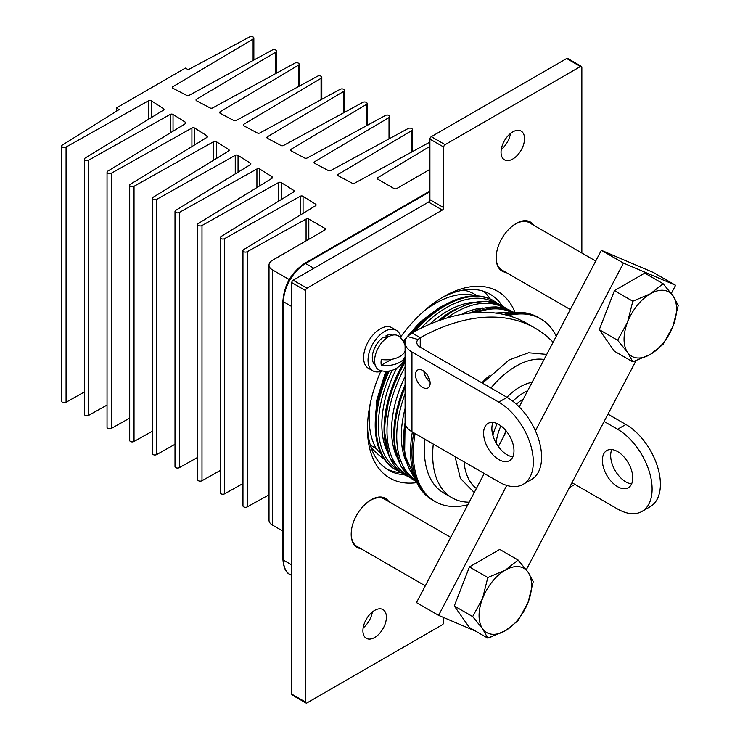 <?xml version="1.0" encoding="UTF-8"?>
<svg xmlns="http://www.w3.org/2000/svg" width="740" height="740" viewBox="0 0 740 740"><rect width="100%" height="100%" fill="white"/><g stroke="black" fill="none" stroke-linecap="round" stroke-linejoin="round"><path stroke-width="1.11" d="M533.272 581.594L528.036 572.168L518.12 560.041L505.309 570.142L487.808 577.533L482.582 598.42L472.657 616.587L482.582 628.723L487.808 638.148L505.309 630.748L518.12 620.647L528.036 602.48L533.272 581.594M487.808 638.148L469.438 627.538L454.286 605.977L469.438 566.923L499.74 549.432L518.12 560.041M454.286 605.977L472.657 616.587M469.438 566.923L487.808 577.533M482.582 598.42A37.111 21.432 -60 0 1 505.309 570.142A37.111 21.432 -60 0 1 528.036 572.168A37.111 21.432 -60 0 1 528.036 602.48A37.111 21.432 120 0 1 505.309 630.748A37.111 21.432 -60 0 1 482.582 628.723A37.111 21.432 -60 0 1 482.582 598.42M678.265 305.287L673.03 295.861L663.114 283.725L650.303 293.826L632.802 301.226L627.576 322.104L617.65 340.28L627.576 352.407L632.802 361.832L650.303 354.442L663.114 344.341L673.03 326.164L678.265 305.287M632.802 361.832L614.431 351.223L599.28 329.67L614.431 290.617L644.734 273.115L663.114 283.725M599.28 329.67L617.65 340.28M614.431 290.617L632.802 301.226M627.576 322.104A37.111 21.432 -60 0 1 650.303 293.826A37.111 21.432 -60 0 1 673.03 295.861A37.111 21.432 -60 0 1 673.03 326.164A37.111 21.432 120 0 1 650.303 354.442A37.111 21.432 -60 0 1 627.576 352.407A37.111 21.432 -60 0 1 627.576 322.104M400.988 338.263A23.44 13.533 120 0 0 396.316 330.271L391.904 327.718A23.44 13.533 120 0 0 380.175 328.884A23.44 13.533 120 0 0 364.866 349.539A23.44 13.533 120 0 0 368.455 368.317L372.877 370.87A23.44 13.533 120 0 0 382.136 370.916M396.316 330.271A23.44 13.533 120 0 0 384.596 331.428A23.44 13.533 120 0 0 369.288 352.092A23.44 13.533 120 0 0 372.877 370.87M375.208 365.153A17.39 10.036 120 0 1 373.164 351.963A17.39 10.036 120 0 1 383.163 337.301L386.465 338.115M392.533 335.146A17.39 10.036 120 0 0 386.039 335.646L386.039 338.004M388.907 336.543L386.039 335.646M405.085 345.7A19.925 19.925 0 0 0 399.434 336.672A19.61 11.322 120 0 0 383.986 340.233A19.61 11.322 120 0 0 374.597 360.815A19.61 11.322 120 0 0 379.981 370.37A19.925 19.925 0 0 0 405.085 357.032M391.46 359.372L381.304 365.236A17.14 9.897 -60 0 1 381.045 362.517A17.14 9.897 -60 0 1 381.304 359.492A19.61 11.322 180 0 0 405.085 351.065M405.085 351.176A17.14 9.897 -60 0 1 405.03 351.537L404.808 351.657M381.304 365.236A19.61 11.322 0 0 0 405.085 356.8M429.903 142.08L354.738 183.113A1.952 1.129 180 0 1 352.074 183.131L338.421 175.898A1.952 1.129 180 0 1 337.782 175.065A1.952 1.129 180 0 1 338.337 174.279L411.671 130.629A2.544 1.471 0 0 0 412.421 129.583A2.544 1.471 0 0 0 411.671 128.547A2.544 1.471 0 0 0 408.082 128.547L330.854 170.478A1.952 1.129 180 0 1 328.19 170.487L314.694 163.337A1.952 1.129 180 0 1 314.056 162.504A1.952 1.129 180 0 1 314.611 161.718L389.018 117.549A2.544 1.471 0 0 0 389.767 116.513A2.544 1.471 0 0 0 389.018 115.468A2.544 1.471 0 0 0 385.429 115.468L307.22 157.962A1.952 1.129 180 0 1 304.556 157.972L291.162 150.877A1.952 1.129 180 0 1 290.524 150.044A1.952 1.129 180 0 1 291.079 149.258L366.365 104.469A2.544 1.471 0 0 0 367.114 103.433A2.544 1.471 0 0 0 366.365 102.398A2.544 1.471 0 0 0 362.776 102.398L283.587 145.447A1.952 1.129 180 0 1 280.923 145.456L267.529 138.362A1.952 1.129 180 0 1 266.9 137.538A1.952 1.129 180 0 1 267.445 136.752L343.712 91.39A2.544 1.471 0 0 0 344.461 90.354A2.544 1.471 0 0 0 343.712 89.318A2.544 1.471 0 0 0 340.123 89.318L259.953 132.932A1.952 1.129 180 0 1 257.289 132.941L243.895 125.856A1.952 1.129 180 0 1 243.266 125.023A1.952 1.129 180 0 1 243.811 124.237L321.058 78.311A2.544 1.471 0 0 0 321.808 77.275A2.544 1.471 0 0 0 321.058 76.239A2.544 1.471 0 0 0 317.469 76.239L236.319 120.417A1.952 1.129 180 0 1 233.655 120.435L220.27 113.34A1.952 1.129 180 0 1 219.632 112.508A1.952 1.129 180 0 1 220.187 111.722L298.405 65.231A2.544 1.471 0 0 0 299.154 64.195A2.544 1.471 0 0 0 298.405 63.159A2.544 1.471 0 0 0 294.816 63.159L212.685 107.91A1.952 1.129 180 0 1 210.021 107.92L196.637 100.834A1.952 1.129 180 0 1 196.008 100.002A1.952 1.129 180 0 1 196.553 99.216L275.752 52.152A2.544 1.471 0 0 0 276.501 51.115A2.544 1.471 0 0 0 275.752 50.08A2.544 1.471 0 0 0 272.163 50.08L189.2 95.293A1.952 1.129 180 0 1 186.554 95.312L173.012 88.3A1.952 1.129 180 0 1 172.365 87.468A1.952 1.129 180 0 1 172.919 86.682L253.099 39.072A2.544 1.471 0 0 0 253.848 38.036A2.544 1.471 0 0 0 253.099 37A2.544 1.471 0 0 0 249.51 37L188.182 69.699L185.416 68.099L116.356 107.975L119.112 109.576L62.484 144.975A2.544 1.471 0 0 0 61.734 146.011A2.544 1.471 0 0 0 63.307 147.371A2.544 1.471 0 0 0 66.073 147.056L148.527 100.76A1.952 1.129 180 0 1 151.274 100.77A1.952 1.129 180 0 1 151.349 100.816L163.485 108.632A1.952 1.129 180 0 1 163.984 109.391A1.952 1.129 180 0 1 163.457 110.158L85.137 158.055A2.544 1.471 0 0 0 84.388 159.091A2.544 1.471 0 0 0 85.96 160.451A2.544 1.471 0 0 0 88.726 160.127L170.237 114.404A1.952 1.129 180 0 1 172.984 114.423A1.952 1.129 180 0 1 173.04 114.45L185.315 122.183A1.952 1.129 180 0 1 185.833 122.942A1.952 1.129 180 0 1 185.296 123.719L107.79 171.134A2.544 1.471 0 0 0 107.041 172.17A2.544 1.471 0 0 0 108.614 173.53A2.544 1.471 0 0 0 111.379 173.206L191.91 128.048A1.952 1.129 180 0 1 194.657 128.066A1.952 1.129 180 0 1 194.713 128.094L206.987 135.827A1.952 1.129 180 0 1 207.505 136.585A1.952 1.129 180 0 1 206.969 137.363L130.444 184.214A2.544 1.471 0 0 0 129.694 185.25A2.544 1.471 0 0 0 131.267 186.61A2.544 1.471 0 0 0 134.032 186.286L213.583 141.692A1.952 1.129 180 0 1 216.321 141.701A1.952 1.129 180 0 1 216.376 141.738L228.66 149.471A1.952 1.129 180 0 1 229.178 150.238A1.952 1.129 180 0 1 228.642 151.006L153.097 197.293A2.544 1.471 0 0 0 152.347 198.329A2.544 1.471 0 0 0 153.92 199.689A2.544 1.471 0 0 0 156.686 199.365L235.255 155.335A1.952 1.129 180 0 1 237.993 155.345A1.952 1.129 180 0 1 238.049 155.381L250.333 163.115A1.952 1.129 180 0 1 250.851 163.882A1.952 1.129 180 0 1 250.324 164.65L175.75 210.373A2.544 1.471 0 0 0 175.001 211.409A2.544 1.471 0 0 0 176.573 212.769A2.544 1.471 0 0 0 179.339 212.445L256.928 168.979A1.952 1.129 180 0 1 259.666 168.988A1.952 1.129 180 0 1 259.721 169.025L272.015 176.758A1.952 1.129 180 0 1 272.524 177.526A1.952 1.129 180 0 1 271.996 178.294L198.403 223.452A2.544 1.471 0 0 0 197.654 224.488A2.544 1.471 0 0 0 199.227 225.839A2.544 1.471 0 0 0 201.992 225.524L278.508 182.567A1.952 1.129 180 0 1 281.246 182.577A1.952 1.129 180 0 1 281.302 182.613L293.688 190.402A1.952 1.129 180 0 1 294.196 191.17A1.952 1.129 180 0 1 293.669 191.938L221.056 236.532A2.544 1.471 0 0 0 220.307 237.568A2.544 1.471 0 0 0 221.88 238.918A2.544 1.471 0 0 0 224.646 238.604L300.264 196.267A1.952 1.129 180 0 1 303.002 196.276A1.952 1.129 180 0 1 303.058 196.313L315.582 204.194A1.952 1.129 180 0 1 316.1 204.952A1.952 1.129 180 0 1 315.564 205.729L243.71 249.611A2.544 1.471 0 0 0 242.961 250.647A2.544 1.471 0 0 0 244.533 251.998A2.544 1.471 0 0 0 247.299 251.683L247.299 506.882L269.009 494.838M247.299 251.683L306.073 219.068A1.952 1.129 180 0 1 308.802 219.086L324.925 228.392A1.952 1.129 180 0 1 325.498 229.197A1.952 1.129 180 0 1 324.925 229.992L272.44 260.295A11.72 6.771 0 0 0 269.009 265.077L269.009 520.276A11.72 6.771 0 0 0 272.44 525.067L282.921 531.116M269.009 265.077A11.72 6.771 0 0 0 272.44 269.869L289.248 279.572M429.903 169.386L396.751 188.524A1.952 1.129 180 0 1 393.995 188.524L377.872 179.21A1.952 1.129 180 0 1 377.298 178.414A1.952 1.129 180 0 1 377.844 177.637L429.903 146.363M411.671 130.629L411.671 152.033M389.018 117.549L389.018 138.898M366.365 104.469L366.365 125.828M343.712 91.39L343.712 112.758M321.058 78.311L321.058 99.687M298.405 65.231L298.405 86.617M275.752 52.152L275.752 73.547M253.099 39.072L253.099 60.467M116.356 107.975L116.356 111.296M61.734 146.011L61.734 401.21A2.544 1.471 0 0 0 63.307 402.569A2.544 1.471 0 0 0 66.073 402.255L84.388 391.969M66.073 147.056L66.073 402.255M84.388 159.091L84.388 414.289A2.544 1.471 0 0 0 85.96 415.649A2.544 1.471 0 0 0 88.726 415.325L107.041 405.058M88.726 160.127L88.726 415.325M107.041 172.17L107.041 427.368A2.544 1.471 0 0 0 108.614 428.728A2.544 1.471 0 0 0 111.379 428.404L129.694 418.137M111.379 173.206L111.379 428.404M129.694 185.25L129.694 440.448A2.544 1.471 0 0 0 131.267 441.808A2.544 1.471 0 0 0 134.032 441.484L152.347 431.217M134.032 186.286L134.032 441.484M152.347 198.329L152.347 453.528A2.544 1.471 0 0 0 153.92 454.887A2.544 1.471 0 0 0 156.686 454.564L175.001 444.296M156.686 199.365L156.686 454.564M175.001 211.409L175.001 466.607A2.544 1.471 0 0 0 176.573 467.957A2.544 1.471 0 0 0 179.339 467.643L197.654 457.385M179.339 212.445L179.339 467.643M197.654 224.488L197.654 479.687A2.544 1.471 0 0 0 199.227 481.037A2.544 1.471 0 0 0 201.992 480.723L220.307 470.437M201.992 225.524L201.992 480.723M220.307 237.568L220.307 492.766A2.544 1.471 0 0 0 221.88 494.116A2.544 1.471 0 0 0 224.646 493.802L242.961 483.544M224.646 238.604L224.646 493.802M242.961 250.647L242.961 505.846A2.544 1.471 0 0 0 244.533 507.196A2.544 1.471 0 0 0 247.299 506.882M400.719 336.82A107.827 62.252 -60 0 1 443.713 296.666L443.723 296.657A107.827 62.252 -60 0 1 515.068 312.456M502.09 305.629A101.584 58.645 120 0 0 490.084 294.178A101.584 58.645 120 0 0 441.475 297.998M388.778 501.591A28.324 16.354 120 0 0 385.383 498.335A28.324 16.354 120 0 0 371.221 499.731A28.324 16.354 120 0 0 365.236 504.245M533.771 225.275A28.324 16.354 120 0 0 530.376 222.019A28.324 16.354 120 0 0 516.215 223.424A28.324 16.354 120 0 0 510.23 227.929M490.139 298.923A101.584 58.645 120 0 0 483.646 291.301M512.783 159.017A16.604 9.583 120 0 0 523.633 144.383A16.604 9.583 120 0 0 521.09 131.072A16.604 9.583 120 0 0 512.783 131.896A16.604 9.583 120 0 0 501.933 146.529A16.604 9.583 120 0 0 504.486 159.84A16.604 9.583 120 0 0 512.783 159.017M510.48 133.487A16.604 9.583 -60 0 1 501.267 149.452M374.653 637.51A16.604 9.583 120 0 0 385.503 622.877A16.604 9.583 120 0 0 382.959 609.575A16.604 9.583 120 0 0 374.653 610.398A16.604 9.583 120 0 0 363.803 625.023A16.604 9.583 120 0 0 366.356 638.333A16.604 9.583 120 0 0 374.653 637.51M372.359 611.98A16.604 9.583 -60 0 1 363.137 627.946M569.439 487.568L574.943 484.395M581.844 253.034L581.844 67.303A1.952 1.129 120 0 0 581.446 66.406A1.952 1.129 120 0 0 580.465 66.508L445.101 144.661A1.952 1.129 120 0 0 443.723 147.047L443.723 207.663A1.952 1.129 -60 0 1 442.335 210.049L306.971 288.202A1.952 1.129 120 0 0 305.592 290.598L305.592 702.103A1.952 1.129 120 0 0 305.99 703A1.952 1.129 120 0 0 306.971 702.908L442.335 624.754A1.952 1.129 120 0 0 443.723 622.359L443.723 617.548M305.99 703L292.18 695.027A1.952 1.129 -60 0 1 291.773 694.129L291.773 282.625A1.952 1.129 -60 0 1 293.16 280.229L428.525 202.076A1.952 1.129 120 0 0 429.903 199.689L429.903 139.074A1.952 1.129 -60 0 1 431.291 136.687L566.655 58.534A1.952 1.129 -60 0 1 567.626 58.432L581.446 66.406M416.824 482.619A107.827 62.252 -60 0 1 367.475 428.728A107.827 62.252 -60 0 1 380.749 371.406M351.223 533.161A28.324 16.354 120 0 0 357.059 547.387A28.324 16.354 120 0 0 360.87 548.636M496.216 256.845A28.324 16.354 120 0 0 502.053 271.081A28.324 16.354 120 0 0 505.864 272.32M367.503 426.12A101.584 58.645 120 0 0 388.509 470.122A101.584 58.645 120 0 0 404.419 474.793M386.613 468.938A101.584 58.645 120 0 0 401.191 472.601M477.476 295.926L474.026 293.928A93.767 54.14 120 0 0 463.407 290.108M475.755 295.861A93.767 54.14 120 0 0 435.435 303.363A93.767 54.14 120 0 0 423.391 311.586M617.576 486.67A21.488 12.404 -120 0 0 628.316 487.734A21.488 12.404 -120 0 0 631.609 470.52A21.488 12.404 -120 0 0 617.576 451.585A21.488 12.404 -120 0 0 606.828 450.521A21.488 12.404 -120 0 0 603.535 467.736A21.488 12.404 -120 0 0 617.576 486.67M611.804 449.569A21.488 12.404 -120 0 0 625.864 481.888A21.488 12.404 -120 0 0 631.627 483.904M571.992 482.693L617.576 509A48.84 28.194 -120 0 0 641.987 511.423A48.84 28.194 -120 0 0 649.48 472.286A48.84 28.194 -120 0 0 617.576 429.256L604.118 421.486M641.987 511.423L650.275 506.641A48.84 28.194 -120 0 0 657.768 467.504A48.84 28.194 -120 0 0 625.864 424.473L607.966 414.141M370.333 445.138L376.207 448.523A238.317 137.594 120 0 0 381.47 454.462M370.231 403.651A93.767 54.14 120 0 0 376.207 448.523M371.045 447.404A238.317 137.594 120 0 0 384.393 459.337M428.645 377.289A12.506 7.215 120 0 0 427.618 379.657M425 439.292A93.767 54.14 120 0 0 443.796 493.025L452.085 497.807A93.767 54.14 120 0 0 469.179 502.201M433.289 444.074A93.767 54.14 120 0 0 452.085 497.807M422.808 370.555A10.351 5.976 60 0 1 429.57 379.685A10.351 5.976 60 0 1 427.988 387.973A10.351 5.976 60 0 1 422.808 387.464A10.351 5.976 60 0 1 416.046 378.344A10.351 5.976 60 0 1 417.638 370.046A10.351 5.976 60 0 1 422.808 370.555M512.838 456.793A21.488 12.404 60 0 1 507.066 454.776A21.488 12.404 60 0 1 493.016 422.447M498.779 424.464A21.488 12.404 60 0 1 512.82 443.399A21.488 12.404 60 0 1 509.527 460.622A21.488 12.404 60 0 1 498.779 459.559A21.488 12.404 60 0 1 484.746 440.624A21.488 12.404 60 0 1 488.039 423.4A21.488 12.404 60 0 1 498.779 424.464M411.949 352.009A23.44 13.533 180 0 1 405.085 342.435A23.44 13.533 180 0 1 407.435 336.524L417.98 339.484A11.72 6.771 180 0 0 416.805 342.435A11.72 6.771 180 0 0 420.237 347.217L507.066 397.352A48.84 28.194 60 0 1 538.97 440.383A48.84 28.194 60 0 1 531.487 479.52L523.199 484.302A48.84 28.194 60 0 1 498.779 481.888L411.949 431.753L411.949 352.009L498.779 402.135A48.84 28.194 60 0 1 530.682 445.175A48.84 28.194 60 0 1 523.199 484.302M430.06 381.988A10.351 5.976 60 0 1 423.854 371.249M535.251 328.236L526.963 323.454A238.317 137.594 120 0 0 411.949 332.926L420.237 337.708A238.317 137.594 120 0 1 535.251 328.236A238.317 137.594 120 0 1 553.113 342.241M405.085 342.435L405.085 422.189A23.44 13.533 0 0 0 411.949 431.753M417.98 339.484L420.237 337.708L420.237 347.217M407.435 336.524L411.949 332.926M527.676 390.72A46.879 27.066 120 0 0 523.837 392.681A46.879 27.066 120 0 0 512.811 401.219M489.159 375.781A58.599 33.837 120 0 0 481.925 382.83M497.16 423.632A46.879 27.066 120 0 0 492.859 435.222M523.3 399.054A39.46 22.783 120 0 0 516.381 404.207M500.897 425.861A39.46 22.783 120 0 0 496.133 443.094M505.966 430.699A39.072 22.561 120 0 0 504.236 435.388M519.193 406.889L601.352 250.305L653.476 272.533L675.583 285.289L671.282 293.475M475.931 631.285L438.589 615.365L416.49 602.601L484.238 473.489M498.362 446.581L506.41 431.244M535.418 430.837L623.459 263.07L675.583 285.289M438.589 615.365L506.78 485.421M490.971 637.094L490.185 637.362M635.965 360.787L526.288 569.791M601.352 250.305L623.459 263.07M595.719 261.044L529.22 222.648A27.352 15.79 120 0 0 508.149 229.974A27.352 15.79 120 0 0 496.207 257.502A27.352 15.79 120 0 0 501.868 270.017L570.29 309.514M450.725 537.36L384.226 498.964A27.352 15.79 120 0 0 363.155 506.29A27.352 15.79 120 0 0 351.213 533.808A27.352 15.79 120 0 0 356.874 546.333L425.296 585.83M412.346 431.984A105.487 60.902 120 0 0 432.419 499.981L433.797 500.776A105.487 60.902 120 0 1 413.725 432.78A105.487 60.902 120 0 0 433.797 500.776L435.175 501.581A105.487 60.902 120 0 0 467.828 504.773M415.103 433.575A105.487 60.902 120 0 0 435.175 501.581M503.755 314.482A105.487 60.902 120 0 1 537.897 317.275L539.284 318.071A105.487 60.902 120 0 0 506.058 315.027A105.487 60.902 120 0 1 539.284 318.071L540.663 318.866A105.487 60.902 120 0 0 508.26 315.619M556.258 336.247A105.487 60.902 120 0 0 540.663 318.866M473.147 302.346A92.704 53.521 120 0 0 447.395 311.133A92.704 53.521 120 0 0 429.468 324.361M396.659 368.196A92.704 53.521 120 0 0 387.113 451.372M494.542 302.54A96.57 55.759 120 0 0 446.618 307.526A96.57 55.759 120 0 0 420.718 328.375M392.126 370.324A96.57 55.759 120 0 0 397.981 469.808M452.334 310.828A96.57 55.759 120 0 0 437.747 321.068M404.965 475.117L389.277 457.07L383.995 428.821L389.592 394.762L405.085 360.029A96.57 55.759 120 0 0 389.869 457.607M503.552 306.489A97.671 56.388 120 0 0 501.711 305.426A97.671 56.388 120 0 0 453.805 310.782A97.671 56.388 120 0 0 440.226 320.18M405.085 362.138A97.671 56.388 120 0 0 404.059 474.571A97.671 56.388 120 0 0 405.899 475.635M504.255 308.154A96.57 55.759 120 0 0 455.276 312.53A96.57 55.759 120 0 0 446.812 318.024M405.085 366.892A96.57 55.759 120 0 0 407.694 475.404M414.705 480.741L400.608 465.904L394.106 443.094L395.697 415.001L405.085 384.754A96.57 55.759 120 0 0 399.609 463.231M405.085 387.436A97.671 56.388 120 0 0 413.799 480.186A97.671 56.388 120 0 0 415.639 481.25M405.085 393.81A96.57 55.759 120 0 0 415.639 479.973M405.095 422.623A96.57 55.759 120 0 0 409.35 468.846M405.594 425A97.671 56.388 120 0 0 414.881 478.059M493.821 300.847L493.108 300.44A97.671 56.388 120 0 0 444.268 305.278A97.671 56.388 120 0 0 412.393 332.686M405.095 341.963A97.671 56.388 120 0 0 404.17 343.24M388.038 371.184A97.671 56.388 120 0 0 395.438 469.613L396.15 470.02M493.987 300.94A97.671 56.388 120 0 0 493.053 300.431A97.671 56.388 120 0 0 445.147 305.777A97.671 56.388 120 0 0 414.844 331.363M405.085 343.702A97.671 56.388 120 0 0 404.623 344.35M389.221 371.027A97.671 56.388 120 0 0 395.401 469.567A97.671 56.388 120 0 0 396.316 470.113M510.147 313.048A97.671 56.388 120 0 0 496.753 313.214M512.182 312.752A96.57 55.759 120 0 0 476.949 312.474M513.292 312.114A97.671 56.388 120 0 0 511.451 311.05A97.671 56.388 120 0 0 469.808 313.113M303.058 196.313L303.058 213.37M281.302 182.613L281.302 199.532M259.721 169.025L259.721 185.823M238.049 155.381L238.049 172.17M216.376 141.738L216.376 158.526M194.713 128.094L194.713 144.864M173.04 114.45L173.04 131.221M151.349 100.816L151.349 117.567M272.44 269.869L272.44 525.067M377.844 177.637L377.844 179.2M338.337 174.279L338.337 175.852M314.611 161.718L314.611 163.29M291.079 149.258L291.079 150.831M267.445 136.752L267.445 138.315M243.811 124.237L243.811 125.809M220.187 111.722L220.187 113.294M196.553 99.216L196.553 100.788M172.919 86.682L172.919 88.254M148.527 100.76L148.527 119.288M163.485 108.632L163.485 110.14M170.237 114.404L170.237 132.932M185.315 122.183L185.315 123.71M191.91 128.048L191.91 146.585M206.987 135.827L206.987 137.353M213.583 141.692L213.583 160.238M228.66 149.471L228.66 150.997M235.255 155.335L235.255 173.891M250.333 163.115L250.333 164.641M256.928 168.979L256.928 187.544M272.015 176.758L272.015 178.285M278.508 182.567L278.508 201.252M293.688 190.402L293.688 191.928M300.264 196.267L300.264 215.072M315.582 204.194L315.582 205.72M306.073 219.068L306.073 240.879M308.802 219.086L308.802 239.298M324.925 228.392L324.925 229.992M305.592 290.598L291.773 282.625M291.773 694.129L305.592 702.103M442.335 210.049L428.525 202.076M293.16 280.229L306.971 288.202M443.723 147.047L429.903 139.074M429.903 199.689L443.723 207.663M580.465 66.508L566.655 58.534M431.291 136.687L445.101 144.661M429.903 191.715L305.592 263.486L313.88 268.269M429.903 191.049L304.612 263.385A1.952 1.129 -120 0 1 305.592 263.486A31.256 18.047 120 0 0 283.485 301.763L291.773 306.545M304.612 263.385C291.394 272.459 284.16 284.983 282.921 300.967A1.952 1.129 180 0 0 283.485 301.763L283.485 560.152L291.773 564.935M282.921 300.967L282.921 559.357A1.952 1.129 180 0 0 283.485 560.152A31.256 18.047 120 0 0 289.96 574.462L291.773 575.507M625.864 424.473L617.576 429.256M498.779 402.135L507.066 397.352M532.079 382.321A51.282 29.609 120 0 0 520.044 386.9A51.282 29.609 120 0 0 506.946 397.278M544.067 359.483A73.732 42.569 120 0 0 515.965 366.217A73.732 42.569 120 0 0 490.944 388.047M464.045 461.834A73.732 42.569 120 0 0 476.384 488.455M437.34 309.681A91.816 53.012 120 0 0 409.84 334.295M405.603 339.595A91.816 53.012 120 0 0 403.67 342.195M386.881 371.276A91.816 53.012 120 0 0 375.559 416.694M405.085 376.484A92.704 53.521 120 0 0 396.853 456.996M482.887 307.97A92.704 53.521 120 0 0 461.501 314.398M405.085 408.462A92.704 53.521 120 0 0 406.593 462.611M412.421 129.583L412.421 151.626M389.767 116.513L389.767 138.491M367.114 103.433L367.114 125.421M344.461 90.354L344.461 112.35M321.808 77.275L321.808 99.28M299.154 64.195L299.154 86.21M276.501 51.115L276.501 73.14M253.848 38.036L253.848 60.06M282.921 559.357C283.577 567.728 285.927 572.769 289.96 574.462M474.257 492.516L460.41 478.438L455.054 456.636M482.545 383.19L509.027 360.01L528.554 352.758L546.74 354.386M375.263 428.007L376.595 400.747L385.799 371.295M403.143 341.251L420.329 321.872L439.227 307.711L446.988 303.77M437.692 321.086L452.565 310.634L469.817 303.187L486.208 301.189L502.645 305.944M404.059 474.571L410.062 477.531M413.799 480.186L416.361 481.638M415.011 478.41L404.614 454.471L405.095 422.531M395.401 469.567L400.821 472.305M498.131 303.752L493.053 300.431M495.458 313.048L505.688 312.437L510.517 312.992M513.986 312.548L511.451 311.05M467.689 313.381L495.948 306.813L512.376 311.558M507.279 309.144L501.711 305.426"/></g></svg>
